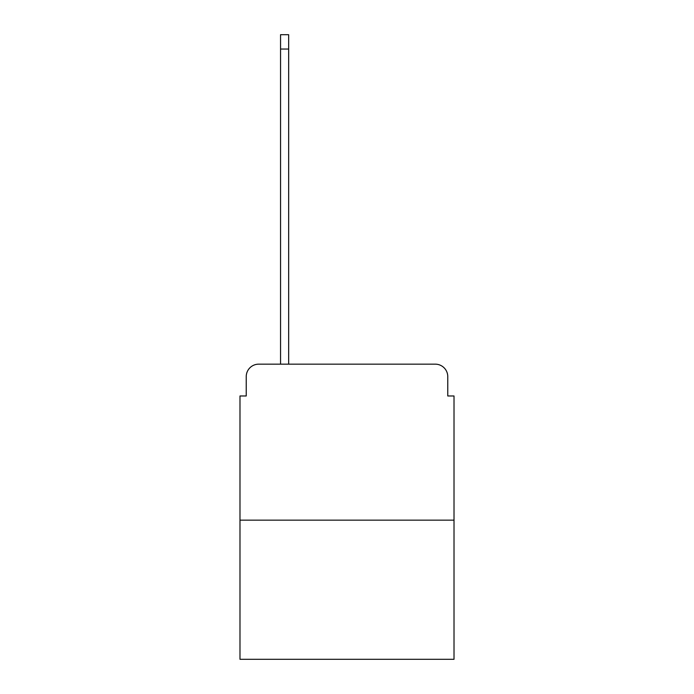 <?xml version="1.0" encoding="UTF-8"?>
<svg xmlns="http://www.w3.org/2000/svg" width="694" height="694" viewBox="0 0 694 694"><rect width="100%" height="100%" fill="white"/><g stroke="black" fill="none" stroke-linecap="round" stroke-linejoin="round"><path stroke-width="1.04" d="M246.231 376.642L246.231 395.979L246.231 376.642A12.483 12.483 0 0 1 258.706 364.159L280.55 364.159L280.55 34.7L288.661 34.7L288.661 364.159L298.333 364.159M454.015 520.153L239.985 520.153L239.985 659.3L454.015 659.3L454.015 395.979L447.769 395.979L447.769 376.642A12.483 12.483 0 0 0 435.294 364.159L258.706 364.159M239.985 520.153L239.985 395.979L246.231 395.979M395.667 364.159L435.294 364.159M447.769 395.979L447.769 376.642M280.55 49.048L288.661 49.048"/></g></svg>
